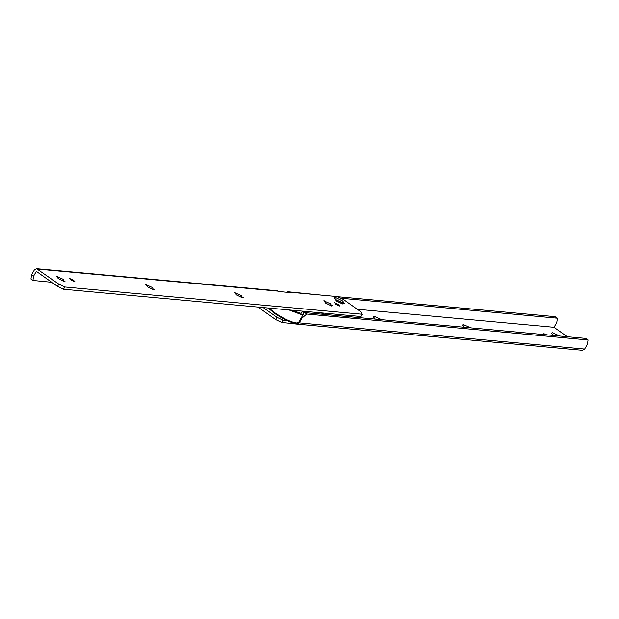 <?xml version="1.0" encoding="UTF-8"?>
<svg xmlns="http://www.w3.org/2000/svg" width="619" height="619" viewBox="0 0 619 619"><rect width="100%" height="100%" fill="white"/><g stroke="black" fill="none" stroke-linecap="round" stroke-linejoin="round"><path stroke-width="0.93" d="M334.585 298.876L334.128 297.607L336.388 299.898L344.435 303.558L342.686 300.981L334.871 297.12L334.128 297.607M342.903 303.929L336.334 300.927L335.173 298.729L336.396 300.973L342.516 303.944L344.435 303.558M324.232 300.764L325.416 303.008L331.699 306.072L330.515 303.836L323.783 300.803M331.699 306.072L332.326 305.732M235.135 292.594L236.319 294.83L242.602 297.901L241.418 295.665L234.686 292.625M242.602 297.901L243.228 297.553M146.038 284.423L147.214 286.659L153.504 289.731L152.32 287.495L145.589 284.454M153.504 289.731L154.131 289.382M56.94 276.252L58.116 278.488L64.399 281.56L63.223 279.316L56.491 276.283M64.399 281.56L65.026 281.212M69.506 278.171L70.295 279.664L74.481 281.707L73.7 280.221L69.104 278.271M74.481 281.707L74.884 281.606M334.539 302.482L335.328 303.975L339.514 306.018L338.725 304.533L334.136 302.583M339.514 306.018L339.916 305.918M361.001 316.533L362.904 314.127L361.001 316.533L63.502 289.243L57.505 286.388L58.813 284.121L36.591 268.692L277.459 290.783L279.022 291.534L289.591 292.508L288.036 291.758L286.705 292.238M31.399 279.184L30.95 279.03L31.584 274.735L33.573 276.151L32.939 280.438L51.733 282.279M58.813 284.121L64.809 286.984L63.502 289.243M64.809 286.984L362.308 314.274L360.838 311.829L343.421 299.449L337.417 296.586L289.096 292.153M288.036 291.758L323.072 295.271M33.573 276.151L36.351 271.346L57.505 286.388M36.591 268.692L34.362 269.93L31.584 274.735M375.323 319.11L373.319 316.858L374.224 316.363L381.683 319.69M464.42 327.281L462.424 325.029L463.322 324.534L470.78 327.869M553.518 335.459L551.521 333.2L552.419 332.705L559.878 336.04M546.732 334.833L543.954 333.703L543.552 333.803L544.008 334.585M303.681 312.874L304.718 312.634L306.707 314.05L301.995 318.081L301.368 317.632M587.601 339.816L585.605 338.4L588.05 339.97L306.707 314.05M584.638 349.07L299.225 322.886L296.988 324.132L582.409 350.308L584.638 349.07L587.416 344.265L588.05 339.97M556.984 318.058L554.995 316.642L557.44 318.212L341.618 298.296M567.267 336.721L554.028 327.304L556.806 322.499L557.44 318.212M296.988 324.132L281.583 322.414L275.579 319.551L258.053 307.094M263.207 307.566L276.886 317.292L282.883 320.155L286.883 320.518M299.225 322.886L301.995 318.081M585.605 338.4L304.718 312.634M554.028 327.304L357.217 309.252M554.995 316.642L338.222 296.756M322.514 313.005L324.588 314.46M321.625 313.106L323.311 314.336M268.979 308.092L274.728 312.765C283.463 318.584 290.675 321.996 296.369 323.01L298.582 322.46L303.472 313.98L301.267 314.529L288.949 309.926M302.846 311.202L301.051 313.384L291.681 310.181M295.34 323.273C289.909 322.306 283.022 319.048 274.681 313.493M274.565 313.415L268.259 308.03M278.527 291.185L37.658 269.087M282.883 320.155L281.583 322.414M275.579 319.551L276.886 317.292M351.066 316.882L351.754 315.69M323.273 314.336L321.307 312.897M303.472 313.98L302.993 311.218M298.582 322.46L295.905 323.42C290.922 322.801 283.827 319.489 274.612 313.469L268.166 308.022M30.95 279.03L32.939 280.438"/></g></svg>
